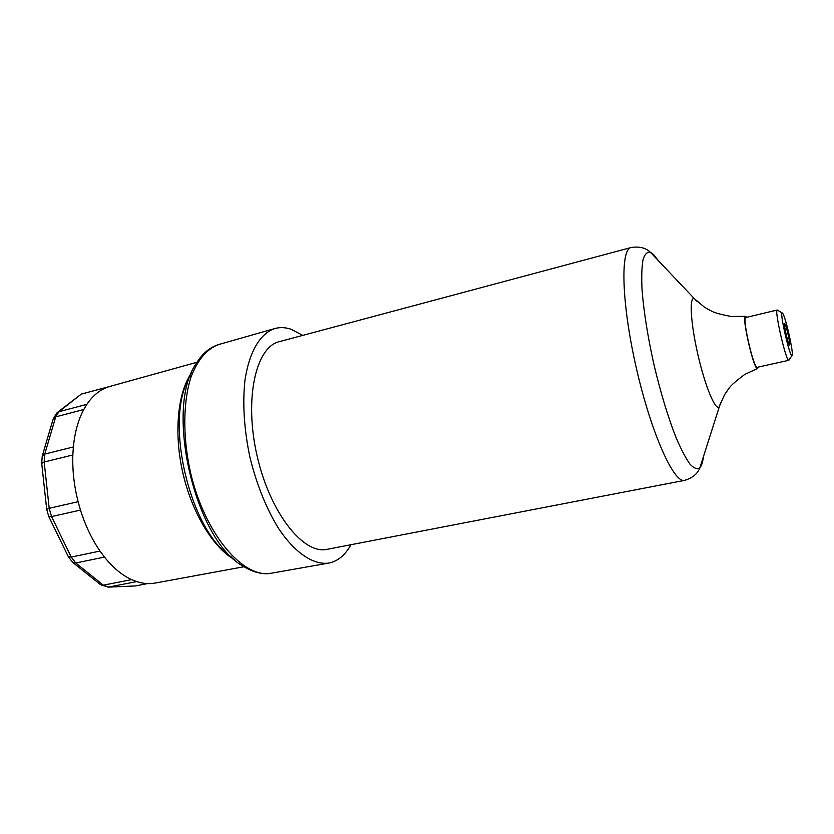 <?xml version="1.0" encoding="UTF-8"?>
<svg xmlns="http://www.w3.org/2000/svg" width="834" height="834" viewBox="0 0 834 834"><rect width="100%" height="100%" fill="white"/><g stroke="black" fill="none" stroke-linecap="round" stroke-linejoin="round"><path stroke-width="1.25" d="M784.836 323.675C786.347 325.26 790.757 345.193 789.537 344.942C788.464 345.787 783.282 323.248 784.617 323.519L784.836 323.675M777.778 310.342L777.257 310.029C774.088 309.539 786.17 362.112 788.808 360.288L789.152 359.777M782.615 313.23C785.68 316.639 794.427 356.316 791.935 355.576C789.756 357.004 779.55 312.573 782.125 312.906L782.615 313.23M777.278 310.019L745.763 317.514C741.78 316.972 753.873 369.545 757.209 367.314L788.828 360.288L791.935 355.576M684.641 480.353L327.095 549.325C303.586 554.891 270.122 513.118 257.143 456.083C243.903 399.1 255.767 346.913 279.348 341.659L631.098 247.521C620.11 249.168 621.601 304.233 636.519 368.847C651.323 433.492 674.028 483.678 684.641 480.353C692.606 477.934 697.704 473.691 699.945 467.634C697.339 469.563 694.034 468.427 690.041 464.215C685.715 458.168 681.013 449.213 675.936 437.329C667.992 417 660.684 392.835 654.002 364.833C647.778 336.717 643.796 311.791 642.065 290.034C641.44 277.128 641.753 267.005 643.014 259.687C644.765 254.151 647.236 251.68 650.426 252.285L653.585 254.537L658.485 260.781M746.649 317.306L745.481 316.315C741.29 315.69 754.009 370.953 757.491 368.503L758.106 367.116M81.482 394.065L108.785 386.747C100.341 389.426 93.033 395.295 86.882 404.344L58.943 411.704L81.242 394.128L57.494 412.382M147.576 583.591L135.442 585.937L108.524 587.084L103.353 585.155L75.748 562.992L71.224 557.06L51.552 516.59L49.196 508.313L44.171 462.026L44.755 454.082L55.732 416.854L83.775 409.515C78.281 419.763 74.81 432.252 73.361 446.961L44.796 454.071L42.221 456.261L41.721 463.162M44.212 462.015L72.839 454.968C72.339 470.272 74.09 485.847 78.104 501.714L49.237 508.302M51.593 516.58L80.481 510.085C85.349 525.597 91.865 539.254 100.017 551.066L71.265 557.06M75.779 562.981L104.479 557.081C113.07 567.766 122.129 575.283 131.647 579.63L103.395 585.155M108.556 587.073L136.703 581.6C143.135 583.654 149.296 584.134 155.207 583.049L244.049 566.734M302.784 335.383L290.962 329.211C285.364 327.355 279.984 327.126 274.824 328.554C260.229 333.319 248.928 352.063 244.831 381.305C242.486 404.657 244.216 430.136 250.023 457.72C256.851 485.075 266.421 508.74 278.733 528.725C295.184 553.244 313.542 565.171 328.752 563.086C337.801 561.272 345.193 555.142 350.926 544.727M135.41 585.937L107.961 587.146M108.524 587.084L101.352 585.082M103.353 585.155L100.299 584.478L72.954 562.575M75.748 562.992L72.506 562.168L68.482 556.883M71.224 557.06L68.273 556.601L48.789 516.538M51.552 516.59L48.706 516.361L46.694 509.261L49.196 508.313M44.171 462.026L41.71 463.381M55.732 416.854L53.178 419.002L42.336 455.781M55.69 416.864L58.901 411.715L57.077 412.736L53.574 418.136M703.479 456.469C702.812 461.9 701.644 465.633 699.945 467.634L720.628 402.634M697.422 301.72L694.242 298.541C689.113 296.508 690.635 323.248 697.912 354.731C705.116 386.236 715.426 410.943 719.158 406.888L724.59 394.607L729.104 388.133C731.105 385.266 736.328 380.7 744.762 374.435L757.481 368.503M191.632 372.652C177.684 392.47 173.639 432.961 182.896 473.159C192.133 513.358 213.452 548.011 234.656 559.75M232.071 557.373C189.36 531.779 163.099 417.594 190.34 375.915M219.081 344.421C210.001 347.111 202.433 353.418 196.365 363.353C164.194 407.513 194.739 540.369 242.975 566.046C252.765 572.332 262.335 574.699 271.665 573.156C243.507 579.349 204.528 534.114 190.277 471.46C182.625 436.422 183.105 401.467 191.049 376.916C197.867 359.402 207.207 348.57 219.081 344.421L274.824 328.554M110.234 386.33L108.785 386.747M86.882 404.344L83.775 409.515M73.361 446.961L72.839 454.968M78.104 501.714L80.481 510.085M100.017 551.066L104.479 557.081M131.647 579.63L136.703 581.6M81.44 394.075L110.088 386.371M782.125 312.906L777.257 310.029M631.098 247.521C639.324 246.228 645.766 247.813 650.426 252.285L694.242 298.541L704.501 307.204L711.381 311.061C714.436 312.76 721.129 314.595 731.449 316.545L745.481 316.315M109.984 386.392L197.043 362.258M271.665 573.156L328.752 563.086M41.721 463.423L46.683 509.199M81.242 394.128L82.931 393.638"/></g></svg>
